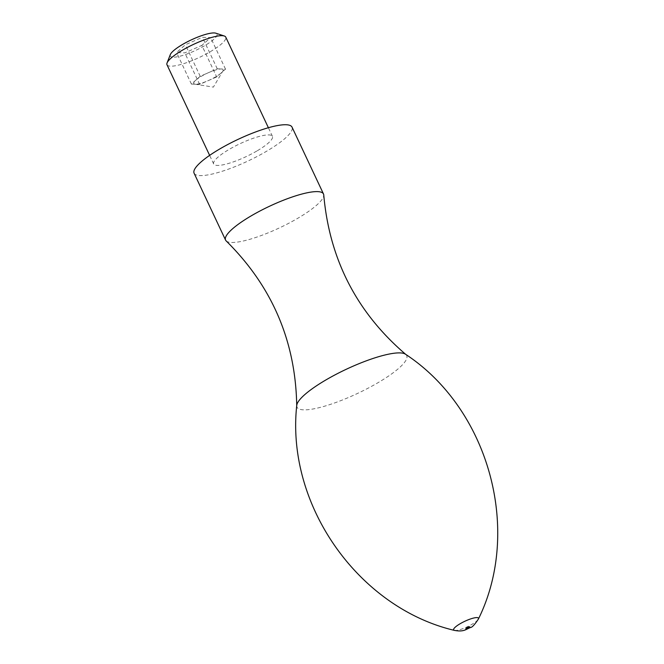 <?xml version="1.0" encoding="UTF-8"?>
<svg xmlns="http://www.w3.org/2000/svg" width="664" height="664" viewBox="0 0 664 664"><rect width="100%" height="100%" fill="white"/><g stroke="black" fill="none" stroke-linecap="round" stroke-linejoin="round"><path stroke-width="0.5" stroke-dasharray="3.32 2.49" d="M216.688 76.916L208.164 80.651A16.235 3.569 -25.2 0 1 195.523 84.228A16.235 3.569 -25.2 0 1 194.934 84.17A16.235 3.569 -25.2 0 1 195.805 80.178A16.235 3.569 -25.2 0 1 201.308 76.327A16.235 3.569 -25.2 0 1 208.737 72.55L217.261 68.815L221.378 68.973A16.235 3.569 -25.2 0 1 222.897 71.015A16.235 3.569 -25.2 0 1 221.095 73.032A16.235 3.569 -25.2 0 1 208.164 80.651L199.64 84.386L191.398 84.071L200.204 76.285L208.737 72.55A16.235 3.569 154.8 0 1 221.378 68.973L225.503 69.139L216.688 76.916L201.856 45.393L184.808 52.863L176.566 52.539L185.372 44.754L202.42 37.292L210.662 37.607L201.856 45.393M199.64 84.386L184.808 52.863M170.299 54.631A25.83 5.685 154.8 0 0 180.434 56.083A25.83 5.685 154.8 0 0 204.968 45.509A25.83 5.685 154.8 0 0 215.841 33.2M166.988 64.765A32.47 7.146 154.8 0 0 210.646 51.485A32.47 7.146 154.8 0 0 225.752 37.109M257.341 150.72A32.47 7.146 154.8 0 0 272.447 136.344A32.47 7.146 154.8 0 0 240.028 143.706A32.47 7.146 154.8 0 0 213.683 163.991A32.47 7.146 154.8 0 0 257.341 150.72M194.095 173.213A54.116 11.902 154.8 0 0 266.862 151.085A54.116 11.902 154.8 0 0 292.036 127.123M226.175 240.916A54.116 11.902 154.8 0 0 298.327 217.958A54.116 11.902 154.8 0 0 323.758 195M296.742 405.455A60.615 13.33 154.8 0 0 296.725 405.795A60.615 13.33 154.8 0 0 378.513 382.398A60.615 13.33 154.8 0 0 405.828 354.46A60.615 13.33 154.8 0 0 405.555 354.252M191.398 84.071L176.566 52.539M200.204 76.285L185.372 44.754M217.261 68.815L202.42 37.292M225.503 69.139L210.662 37.607M454.375 630.377A13.72 3.021 154.8 0 0 472.079 624.268A13.72 3.021 154.8 0 0 478.387 619.08M194.934 84.17L213.393 87.108L222.897 71.015M272.447 136.344L268.389 127.729M213.683 163.991L209.633 155.376"/><path stroke-width="1" d="M268.389 127.729L225.752 37.109A32.47 7.146 154.8 0 0 224.307 36.005L215.841 33.2A25.83 5.685 154.8 0 0 191.19 39.931A25.83 5.685 154.8 0 0 170.299 54.631L167.062 62.947A32.47 7.146 154.8 0 0 166.988 64.765L209.633 155.376M224.307 36.005A32.47 7.146 154.8 0 0 193.332 44.471A32.47 7.146 154.8 0 0 167.062 62.947M405.828 354.46C356.85 312.603 329.493 259.45 323.758 195A54.116 11.902 154.8 0 0 323.509 194.004L292.036 127.123A54.116 11.902 154.8 0 0 237.994 139.398A54.116 11.902 154.8 0 0 194.095 173.213L225.569 240.086A54.116 11.902 154.8 0 0 226.175 240.916C272.182 286.416 295.696 341.379 296.725 405.795M323.509 194.004A54.116 11.902 154.8 0 0 269.468 206.272A54.116 11.902 154.8 0 0 225.569 240.086M478.387 619.08C521.995 530.86 489.409 409.497 405.555 354.252A60.615 13.33 154.8 0 0 346.193 369.308A60.615 13.33 154.8 0 0 296.742 405.455C285.86 505.287 358.601 607.743 454.375 630.377C463.821 632.211 466.012 629.215 470.452 627.538C472.021 627.497 474.66 624.675 478.387 619.08A13.72 3.021 154.8 0 0 464.767 621.305A13.72 3.021 154.8 0 0 454.375 630.377M468.842 627.903A2.258 0.498 154.8 0 0 468.909 626.932A2.258 0.498 154.8 0 0 465.804 628.766A2.258 0.498 154.8 0 0 468.842 627.903"/></g></svg>
